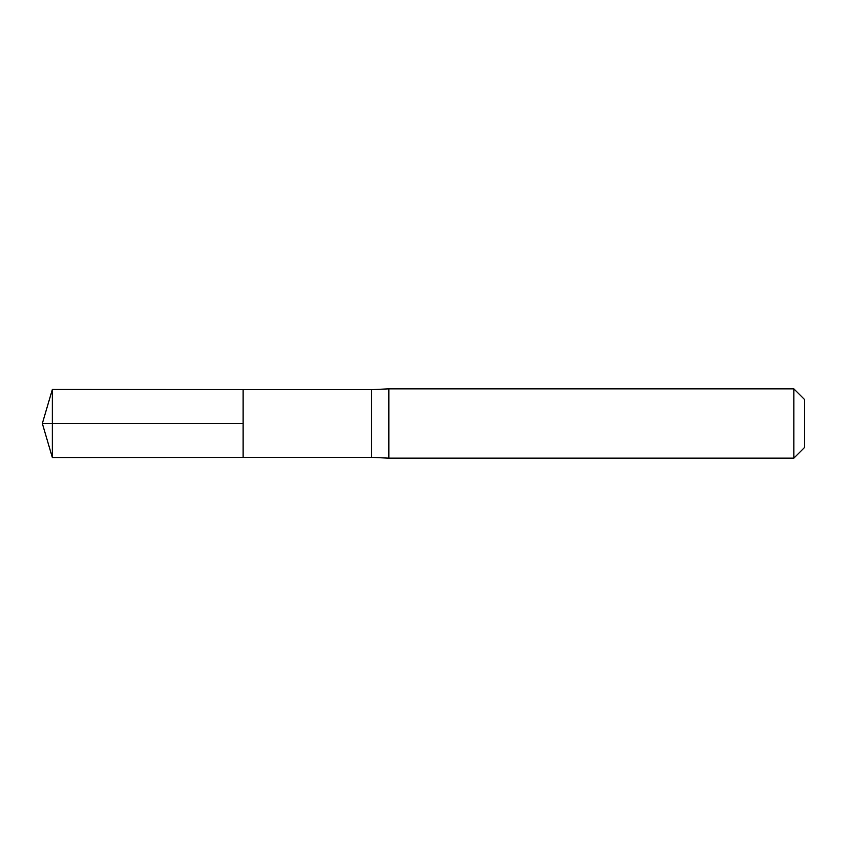 <?xml version="1.0" encoding="UTF-8"?>
<svg xmlns="http://www.w3.org/2000/svg" width="847" height="847" viewBox="0 0 847 847"><rect width="100%" height="100%" fill="white"/><g stroke="black" fill="none" stroke-linecap="round" stroke-linejoin="round"><path stroke-width="1.27" d="M371.526 423.5L371.526 457.369L243.089 457.454L243.089 389.546L52.355 389.429L52.355 457.571L243.089 457.454L243.089 389.546L371.526 389.631L371.526 423.5M371.526 457.369L388.847 458.153L388.847 388.847L371.526 389.631M793.851 388.847L793.851 458.153L804.65 447.354L804.65 399.646L793.851 388.847L388.847 388.847M52.355 457.571L42.35 423.5L243.089 423.5L52.355 423.5M793.851 458.153L388.847 458.153M42.35 423.5L52.355 389.429"/></g></svg>
